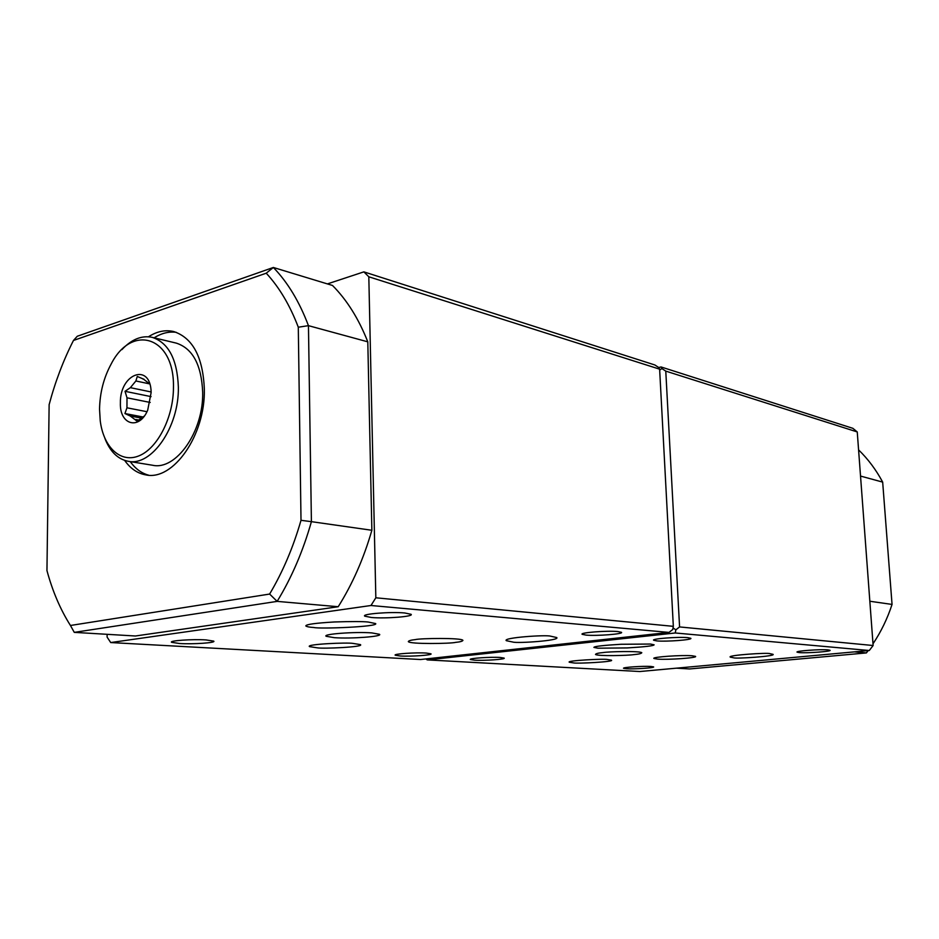 <?xml version="1.0" encoding="UTF-8"?>
<svg xmlns="http://www.w3.org/2000/svg" width="939" height="939" viewBox="0 0 939 939"><rect width="100%" height="100%" fill="white"/><g stroke="black" fill="none" stroke-linecap="round" stroke-linejoin="round"><path stroke-width="1.41" d="M597.885 648.192L593.894 647.394C594.164 646.384 603.202 645.339 621.031 644.271L650.504 644.048L654.131 644.823C653.814 645.832 644.893 646.865 627.381 647.922L597.885 648.192M769.886 653.65C768.137 652.452 727.021 655.187 730.225 657.1L733.664 657.805C735.636 658.955 776.013 656.267 773.067 654.342L769.886 653.65M692.149 655.774C681.608 654.87 651.455 657.03 653.931 658.474L657.57 659.119C668.251 659.964 697.712 657.863 695.553 656.396L692.149 655.774M603.354 652.546C608.143 651.619 639.694 650.797 641.795 652.711C641.431 653.567 638.72 654.213 633.637 654.636C628.801 655.528 597.803 656.349 595.502 654.448C595.76 653.614 598.378 652.981 603.354 652.546M656.877 640.914L653.626 640.245C651.255 638.755 678.263 636.677 687.759 637.651L690.822 638.297C692.935 639.823 666.479 641.83 656.877 640.914M799.171 652.582L797.058 652.147C795.169 650.973 820.627 649.095 828.057 649.882L830.053 650.304C831.731 651.49 806.707 653.321 799.171 652.582M626.395 668.756L623.59 668.31C621.911 667.347 643.133 665.904 650.927 666.455L653.603 666.89C655.129 667.864 634.259 669.284 626.395 668.756M474.524 660.176L470.369 659.53C468.315 658.345 490.522 656.795 500.182 657.464L504.149 658.11C506.039 659.307 484.254 660.821 474.524 660.176M607.533 659.518C604.951 658.556 565.548 660.587 569.351 662.241L573.483 662.899C576.323 663.826 615.08 661.819 611.418 660.164L607.533 659.518M869.279 650.504L675.247 632.98L427.257 659.894L639.811 671.526L869.279 650.504L873.129 645.516L857.248 431.94L665.774 371.116L679.578 626.935L873.129 645.516M658.697 367.501L661.021 366.949L852.87 428.325L857.248 431.94M676.444 668.169L689.625 668.955L866.38 652.922L854.326 651.866M869.843 601.253L892.05 604.423L882.672 482.106L860.535 476.073M866.38 652.922L868.164 650.598M873 643.802C881.064 631.747 887.414 618.613 892.05 604.423M882.672 482.106C876.087 469.817 868.059 459.077 858.586 449.875M661.021 366.949L661.866 368.546L665.774 371.116M679.578 626.935L675.857 629.811L675.247 632.98M427.257 659.894L425.837 658.943M659.671 370.142L661.866 368.546M675.857 629.811L673.028 627.945M550.5 636.161C546.134 634.658 502.447 637.616 506.274 640.668L512.987 642.076C517.542 643.497 560.172 640.609 556.768 637.558L550.5 636.161M334.307 637.675L326.115 636.266C322.359 634.036 355.47 631.583 371.832 632.909L379.52 634.306C382.866 636.548 350.799 638.919 334.307 637.675M415.296 639.612C410.977 640.058 408.641 640.715 408.312 641.595C409.392 644.295 451.025 643.696 455.579 642.382C460.051 641.947 462.504 641.278 462.939 640.375C462.117 637.663 419.756 638.262 415.296 639.612M617.768 631.548C607.193 630.468 579.516 632.628 582.145 634.306L586.1 635.104C596.793 636.126 623.848 634.025 621.501 632.334L617.768 631.548M404.768 612.979C390.659 611.582 361.245 613.942 364.743 616.16L371.445 617.498C385.647 618.813 414.263 616.536 411.094 614.306L404.768 612.979M206.075 639.929C192.495 639.013 168.727 640.668 171.602 642.311L179.584 643.52C193.211 644.389 216.381 642.781 213.728 641.126L206.075 639.929M426.224 653.063C415.613 652.323 392.983 653.908 395.237 655.211L400.202 655.985C410.883 656.678 433.043 655.129 430.978 653.814L426.224 653.063M327.418 283.907L363.863 271.864L368.816 276.794L375.835 597.791L370.975 605.502L668.991 632.416L420.555 659.518L110.708 642.558L107.105 637.1L107.128 634.318M370.975 605.502L110.708 642.558M317.241 647.828L309.553 646.631C305.034 644.189 348.099 642.276 353.17 643.438L360.412 644.612C364.743 647.041 322.605 648.943 317.241 647.828M368.158 622.029L375.659 623.578C378.851 626.806 319.389 629.083 313.955 627.51C309.588 627.264 306.865 626.736 305.797 625.926C305.985 624.388 315.516 623.073 334.401 621.97C351.573 621.407 362.83 621.43 368.158 622.029M371.867 530.277L311.408 521.661L308.45 325.657C299.412 301.736 287.721 282.346 273.355 267.474L332.488 285.456C346.902 299.94 358.675 318.732 367.795 341.831L371.867 530.277C363.675 558.599 352.465 584.081 338.216 606.723L135.416 635.996L74.275 632.37L277.146 601.383L338.216 606.723M368.816 276.794L659.624 369.168L658.791 367.56L654.87 364.978L363.863 271.864M659.624 369.168L673.333 626.336L375.835 597.791M266.23 273.202L273.355 267.474L77.28 336.256L73.465 340.458L266.23 273.202C279.259 287.275 289.951 305.281 298.297 327.218L301.008 520.312C293.179 547.46 282.721 572.039 269.622 594.058L70.448 625.48C60.366 609.528 52.537 591.23 46.95 570.572L49.133 404.662C55.19 381.844 63.3 360.447 73.465 340.458M298.297 327.218L308.45 325.657L367.795 341.831M269.622 594.058L277.146 601.383C291.583 577.767 303.015 551.193 311.408 521.661L301.008 520.312M673.333 626.336L672.735 629.529L668.991 632.416M148.644 475.193C141.484 473.244 135.345 468.714 130.251 461.612M154.137 337.805C161.52 333.181 168.891 331.35 176.274 332.324M148.503 336.761C156.966 331.338 165.381 329.601 173.727 331.549C192.777 337.887 202.977 357.09 204.338 389.169C205.43 435.25 173.163 481.073 145.862 474.899C137.505 473.444 130.427 468.608 124.652 460.403M74.275 632.37L70.448 625.48M149.63 383.84L143.303 379.004L137.27 376.457L135.885 380.976L130.368 387.666L125.028 391.317L127 397.807L126.953 407.808L146.954 411.705M120.392 402.995C119.64 373.429 150.698 362.031 151.144 392.467L147.716 410.097C139.254 430.59 119.535 424.968 120.392 402.995M150.205 402.455L127 397.807M130.368 387.666L151.12 391.962M149.7 383.898L135.885 380.976M142.634 378.898L143.913 379.168M99.546 409.193L100.227 420.742C103.513 447.457 120.755 463.631 139.265 455.72C157.787 448.114 173.586 416.904 173.457 387.208C174.56 336.549 131.976 323.157 111.201 363.956C103.736 377.678 99.851 392.76 99.546 409.193M121.906 349.625C131.636 339.272 141.73 335.176 152.188 337.347C168.55 342.735 177.271 359.332 178.363 387.161C179.173 426.975 151.519 466.695 128.15 461.272C117.762 459.194 109.992 451.53 104.851 438.29M152.188 337.347L176.344 343.134C192.741 348.51 201.521 364.919 202.683 392.338C203.599 431.588 176.027 470.65 152.599 465.251L128.15 461.272M141.707 418.184L130.251 416.012L137.117 421.224L144.289 416.059M135.744 419.475L138.972 420.073M126.953 407.808L124.922 413.536L130.251 416.012M151.062 396.622L125.028 391.317M143.209 417.022L124.922 413.536M506.356 640.081L506.274 640.668"/></g></svg>
